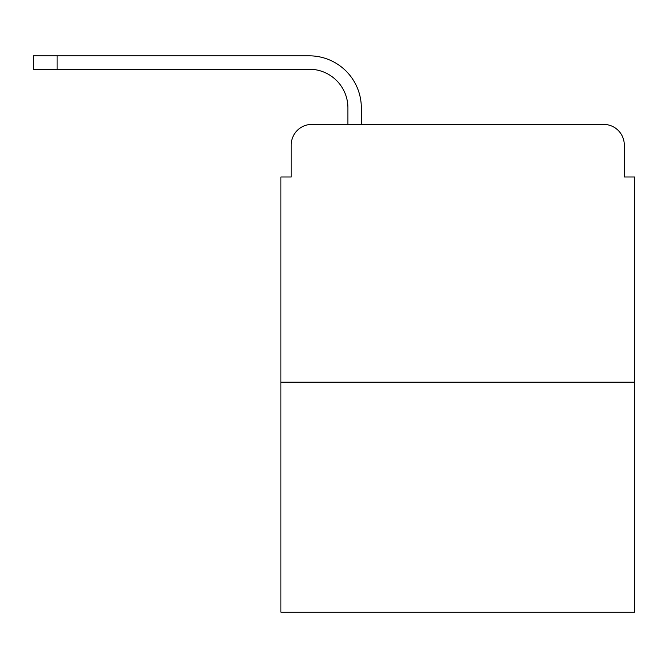 <?xml version="1.0" encoding="UTF-8"?>
<svg xmlns="http://www.w3.org/2000/svg" width="668" height="668" viewBox="0 0 668 668"><rect width="100%" height="100%" fill="white"/><g stroke="black" fill="none" stroke-linecap="round" stroke-linejoin="round"><path stroke-width="1" d="M291.206 145.031L291.206 176.995L291.206 145.031A20.624 20.624 0 0 1 311.831 124.407L347.919 124.407L347.919 107.907A38.669 38.669 -21 0 0 309.251 69.238L33.4 69.238L57.114 69.238L33.4 69.238L57.114 69.238L33.4 69.238L33.4 55.828L57.114 55.828L57.114 69.238M634.6 382.213L280.894 382.213L280.894 612.172L634.6 612.172L634.6 176.995L624.288 176.995L624.288 145.031A20.624 20.624 0 0 0 603.663 124.407L311.831 124.407M280.894 382.213L280.894 176.995L291.206 176.995M361.33 124.407L361.33 107.907L361.33 124.407L361.33 107.907L361.33 124.407L361.33 107.907L361.33 124.407L361.33 107.907L361.33 124.407L361.33 107.907L361.33 124.407L361.33 107.907L361.33 124.407L361.33 107.907L361.33 124.407L361.33 107.907L361.33 124.407L361.33 107.907L361.33 124.407L361.33 107.907L361.33 124.407L361.33 107.907L361.33 124.407L361.33 107.907L361.33 124.407L361.33 107.907L361.33 124.407L377.311 124.407M538.183 124.407L603.663 124.407M624.288 176.995L624.288 145.031M361.33 107.907A52.079 52.079 159 0 0 309.251 55.828L57.114 55.828"/></g></svg>
